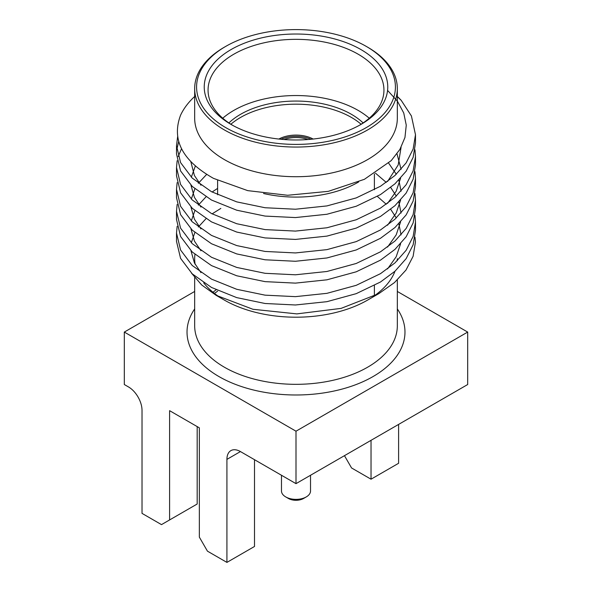 <?xml version="1.0" encoding="UTF-8"?>
<svg xmlns="http://www.w3.org/2000/svg" width="592" height="592" viewBox="0 0 592 592"><rect width="100%" height="100%" fill="white"/><g stroke="black" fill="none" stroke-linecap="round" stroke-linejoin="round"><path stroke-width="0.89" d="M397.328 258.704A101.328 58.497 180 0 1 397.262 260.746M394.975 271.232A101.328 58.497 180 0 1 372.819 296.851M378.924 293.565L367.647 300.07A101.328 58.497 180 0 1 224.353 300.07L216.08 295.297L252.917 309.268L296.866 313.893L341.103 308.38L378.924 293.565L394.472 282.584L406.008 270.026L413.112 256.299L415.443 242.047L414.97 237.214M367.647 47.19L366.3 46.413L367.647 47.19A101.328 58.497 180 0 1 397.328 88.556L397.328 118.215A101.328 58.497 180 0 1 334.776 172.265A101.328 58.497 180 0 1 224.353 159.581A101.328 58.497 180 0 1 194.672 118.215L194.672 88.556A101.328 58.497 180 0 1 224.353 47.19L225.7 46.413A99.412 57.394 180 0 1 366.3 46.413L366.3 46.413A99.412 57.394 180 0 1 366.3 127.583A99.412 57.394 180 0 1 225.7 127.583A99.412 57.394 180 0 1 225.7 46.413M387.575 90.406L397.454 101.254L403.737 112.983L406.26 125.156L404.958 137.485L399.911 149.399L391.223 160.624L364.406 179.309L328.301 191.349L287.645 195.271L247.715 190.631L213.505 178.37C182.373 160.758 171.391 139.734 180.538 115.285A119.488 68.983 180 0 1 194.672 96.481M177.644 136.634L176.512 145.625L180.582 162.6L192.245 178.103L211.507 191.712L236.726 201.872L265.075 207.74L295.452 209.228L326.925 205.92L356.214 197.913L380.493 186.243L394.968 175.491L406.156 162.867L413.149 149.006L415.488 134.702L411.418 115.965L401.191 100.322L397.328 96.644M415.488 134.702L415.488 143.035L413.149 157.339L406.156 171.206L394.968 183.823L380.493 194.583L356.214 206.245L326.925 214.26L295.452 217.567L265.075 216.08L236.726 210.204L211.507 200.044L192.245 186.443L180.582 170.94L176.512 153.964L176.512 145.625M397.328 96.481A119.488 68.983 180 0 1 401.191 100.322M177.149 160.728L176.512 167.484L180.582 184.46L192.245 199.963L211.507 213.564L236.726 223.724L265.075 229.6L295.452 231.087L326.925 227.772L356.214 219.765L380.493 208.095L394.968 197.343L406.156 184.719L413.149 170.859L415.488 156.554L414.97 149.798M415.488 156.554L415.488 164.887L413.149 179.191L406.156 193.059L394.968 205.676L380.493 216.435L356.214 228.105L326.925 236.112L295.452 239.42L265.075 237.932L236.726 232.057L211.507 221.896L192.245 208.295L180.582 192.792L176.512 175.817L176.512 167.484M177.149 182.58L176.512 189.336L180.582 206.312L192.245 221.815L211.507 235.416L236.726 245.576L265.075 251.452L295.452 252.939L326.925 249.632L356.214 241.617L380.493 229.955L394.968 219.195L406.156 206.578L413.149 192.711L415.488 178.407L414.97 171.65M415.488 178.407L415.488 186.746L413.149 201.051L406.156 214.911L394.968 227.535L380.493 238.287L356.214 249.957L326.925 257.964L295.452 261.272L265.075 259.784L236.726 253.916L211.507 243.749L192.245 230.147L180.582 214.644L176.512 197.669L176.512 189.336M177.149 204.432L176.512 211.189L180.582 228.164L192.245 243.667L211.507 257.268L236.726 267.429L265.075 273.304L295.452 274.792L326.925 271.484L356.214 263.477L380.493 251.807L394.968 241.048L406.156 228.431L413.149 214.563L415.488 200.266L414.97 193.51M415.488 200.259L415.488 208.599L413.149 222.903L406.156 236.763L394.968 249.387L380.493 260.14L356.214 271.809L326.925 279.816L295.452 283.124L265.075 281.637L236.726 275.768L211.507 265.608L192.245 252.007L180.582 236.504L176.512 219.521L176.512 211.189M177.149 226.292L176.512 233.041L180.582 250.024L192.245 265.519L211.507 279.128L236.726 289.288L265.075 295.156L295.452 296.644L326.925 293.336L356.214 285.329L380.493 273.659L394.968 262.907L406.156 250.283L413.149 236.423L415.488 222.118L414.97 215.362M415.488 222.118L415.488 230.451L413.149 244.755L406.156 258.623L394.968 271.24L380.493 281.999L356.214 293.662L326.925 301.676L295.452 304.984L265.075 303.496L236.726 297.621L211.507 287.46L192.245 273.859L180.582 258.356L176.512 241.381L176.512 233.041M176.756 149.798L178.71 141.473M181.537 148.733L178.185 156.569M397.328 88.556A101.328 58.497 180 0 1 334.776 142.605A101.328 58.497 180 0 1 224.353 129.922A101.328 58.497 180 0 1 194.672 88.556M231.109 124.461L231.109 124.461A91.767 52.984 180 0 1 231.109 49.536A91.767 52.984 180 0 1 360.891 49.536A91.767 52.984 180 0 1 360.891 124.461A91.767 52.984 180 0 1 231.109 124.461M232.493 125.238A87.942 50.771 180 0 1 208.058 90.117A87.942 50.771 180 0 1 262.345 43.209A87.942 50.771 180 0 1 358.182 54.212A87.942 50.771 180 0 1 383.942 90.117A87.942 50.771 180 0 1 359.507 125.238M222.747 118.215A87.942 50.771 180 0 1 358.182 110.415A87.942 50.771 180 0 1 369.253 118.215M217.664 194.768A78.388 45.258 180 0 1 217.612 193.147L217.612 180.412M228.889 122.929A78.388 45.258 180 0 1 351.426 114.315A78.388 45.258 180 0 1 363.111 122.929M226.921 459.377A19.122 11.041 60 0 1 230.88 450.623A19.122 11.041 60 0 1 240.441 451.57L226.921 459.377L226.921 562.4L207.452 551.159L199.341 537.114L199.341 427.838L169.601 410.67L169.601 519.939L161.49 524.623L142.021 513.382L142.021 410.36A19.122 11.041 60 0 0 128.501 386.946L124.313 384.526L124.313 332.075L194.672 291.449M197.18 426.595L197.18 504.021L169.601 519.939M296 431.198L296 483.649L467.687 384.526L467.687 332.075L296 431.198L124.313 332.075M358.715 181.914A87.942 50.771 180 0 1 263.558 193.51M191.46 273.097L201.687 284.974L216.08 295.297M401.073 147.327L398.194 164.939L387.538 181.522M200.969 185.237L194.435 175.558L190.868 161.838M396.995 153.809L401.08 169.327M400.606 178.199L396.174 191.216L387.538 203.382M200.969 207.089L194.435 197.41L190.957 185.185M191.312 177.2L195.323 166.115M388.648 163.148L396.3 174.263M398.83 180.101L401.08 191.186M400.606 200.052L396.174 213.068L387.538 225.234M200.969 228.949L194.435 219.262L190.957 207.037M191.312 199.06L194.864 188.811M198.342 183.298L206.623 174.44M375.483 173.175L386.28 182.425M390.69 187.457L396.3 196.115M398.83 201.953L401.08 213.039M400.606 221.904L396.174 234.92L387.538 247.086M200.969 250.801L194.435 241.122L190.957 228.889M191.312 220.912L194.864 210.663M198.342 205.15L205.972 196.87M212.084 192.015L217.612 188.404M377.378 196.426L386.28 204.277M390.69 209.309L396.3 217.967M398.83 223.806L401.08 234.891M400.606 243.763L396.174 256.773L387.538 268.938M200.969 272.653L194.435 262.974L190.957 250.742M191.312 242.764L194.864 232.523M198.342 227.01L205.972 218.722M212.084 213.867L220.831 208.421M220.379 297.65A101.328 58.497 180 0 1 203.7 282.843M195.145 264.358A101.328 58.497 180 0 1 194.672 258.704A101.328 58.497 180 0 1 194.946 254.442M397.328 291.449L467.687 332.075M371.029 440.33L371.029 479.202L398.608 463.277L398.608 424.405M344.463 455.67L351.559 467.961L371.029 479.202M240.441 451.57L296 483.649M254.501 459.688L254.501 546.475L226.921 562.4M278.862 139.046A24.857 14.349 180 0 1 313.138 139.046M230.88 124.246A78.388 45.258 180 0 1 240.574 117.438A78.388 45.258 180 0 1 361.12 124.246M284.005 139.527A22.748 13.135 180 0 1 307.995 139.527M280.963 139.261A24.857 14.349 180 0 1 310.659 139.098L310.252 139.335M310.526 475.258L310.526 490.983A14.526 8.392 180 0 1 306.271 496.917L303.57 498.479A10.708 6.179 180 0 1 288.43 498.479L285.729 496.917A14.526 8.392 180 0 1 281.474 490.983L281.474 475.258M306.271 496.917A14.526 8.392 180 0 1 285.729 496.917L288.43 498.479M397.328 308.92A108.972 62.915 180 0 1 355.822 384.659A108.972 62.915 180 0 1 218.944 376.564A108.972 62.915 180 0 1 194.672 308.92M216.161 289.806A101.328 58.497 0 0 0 213.009 292.27M194.672 277.581L194.672 325.829A101.328 58.497 0 0 0 224.353 367.195A101.328 58.497 0 0 0 334.776 379.879A101.328 58.497 0 0 0 397.328 325.829L397.328 279.979M217.612 291.175L214.437 293.417M374.388 173.863L374.388 189.758M374.388 285.507L374.388 295.778"/></g></svg>
